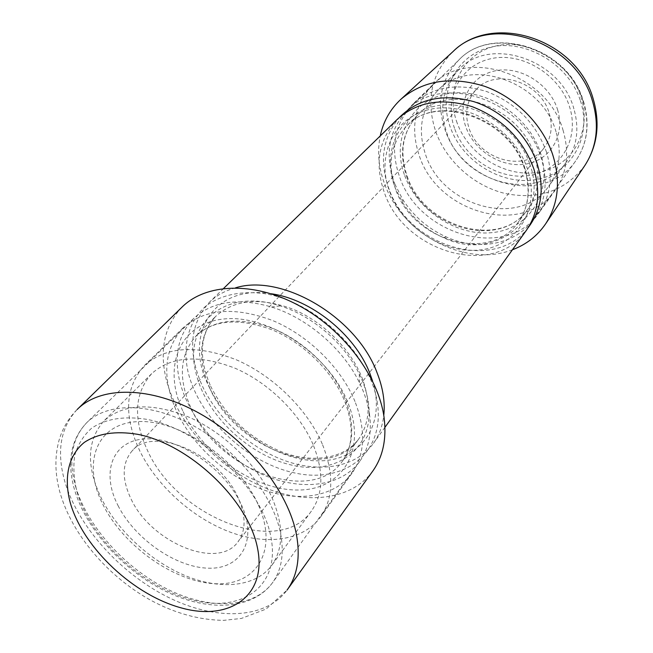 <?xml version="1.0" encoding="UTF-8"?>
<svg xmlns="http://www.w3.org/2000/svg" width="653" height="653" viewBox="0 0 653 653"><rect width="100%" height="100%" fill="white"/><g stroke="black" fill="none" stroke-linecap="round" stroke-linejoin="round"><path stroke-width="0.49" stroke-dasharray="3.27 2.45" d="M257.992 504.189C237.659 458.659 178.449 418.663 137.032 421.667C95.289 423.985 81.87 464.487 103.533 505.765C124.666 547.108 175.265 582.517 215.988 583.749C256.939 585.61 278.937 549.687 257.992 504.189M102.023 499.667C85.984 466.952 86.62 440.702 103.925 420.932C123.466 403.497 151.937 402.289 189.337 417.308C224.232 432.808 257.192 464.879 271.868 497.366C283.794 525.453 283.745 548.128 271.738 565.384C255.919 586.745 221.71 590.222 186.978 576.33C152.198 562.331 118.838 532.26 102.023 499.667M454.521 128.339C443.795 98.17 460.014 65.112 491.236 58.631C522.302 51.677 560.152 74.981 569.734 107.394C579.782 139.718 559.866 171.2 529.354 175.535C498.974 180.326 464.814 158.614 454.521 128.339M573.922 108.912C560.796 58.966 489.146 35.801 458.806 69.675C442.897 87.012 438.792 107.778 446.481 131.955C461.957 183.028 537.884 203.891 566.282 162.189C577.007 146.892 579.554 129.139 573.922 108.912M557.548 109.606C565.629 135.22 550.038 160.475 525.632 164.099C501.324 168.09 473.8 150.639 465.63 126.323C457.116 102.08 470.356 75.821 495.219 70.834C519.951 65.471 549.834 83.927 557.548 109.606M549.255 113.369C553.034 126.592 551.263 138.15 543.949 148.043C525.82 173.347 478.461 159.985 468.952 127.89C464.356 113.108 466.748 100.358 476.119 89.657C495.015 67.447 540.684 81.723 549.255 113.369M118.038 505.61C134.853 538.913 175.853 567.506 208.405 568.192C241.169 569.375 258.008 540.309 241.21 504.361C224.901 468.397 178.424 436.881 145.423 438.898C112.161 440.367 100.774 472.356 118.038 505.61M131.196 499.276C151.235 542.553 217.841 570.387 237.904 541.949C246.042 530.799 246.124 516.09 238.141 497.823C219.547 453.982 152.557 425.348 132.126 450.897C121.899 463.05 121.589 479.171 131.196 499.276M556.054 131.89C542.17 80.58 468.307 56.264 437.526 90.734C421.381 108.374 417.365 129.58 425.487 154.369C441.828 206.691 519.764 228.738 548.618 186.366C559.523 170.817 561.996 152.663 556.054 131.89M563.172 130.665C548.022 74.173 466.822 47.196 432.768 84.792C414.639 104.349 410.117 127.898 419.202 155.455C437.33 213.172 523.502 237.39 555.205 190.186C566.959 173.167 569.612 153.333 563.172 130.665M546.561 152.271C536.105 123.352 516.131 103.109 486.648 91.526C456.871 82.539 432.204 86.825 412.663 104.374C394.306 124.217 389.89 148.215 399.432 176.383C418.475 235.366 506.687 260.841 538.831 212.984C550.748 195.729 553.328 175.486 546.561 152.271M397.244 119.377C378.724 139.432 374.414 163.772 384.307 192.406C404.068 252.327 493.823 278.782 526.285 230.46M235.545 287.826C225.114 290.658 216.412 295.458 209.433 302.241C189.852 323.953 187.395 351.681 202.071 385.417C217.49 418.753 250.319 448.407 285.5 460.879C320.639 473.245 356.146 467.164 373.41 443.387C379.075 435.478 382.527 426.156 383.768 415.422M354.995 401.522C341.241 367.884 308.494 335.52 272.856 320.623C234.59 306.322 204.716 308.706 183.215 327.757C163.617 349.584 161.52 377.679 176.93 412.043C193.068 446.015 226.828 476.461 262.767 489.587C298.658 502.598 334.744 496.957 352.073 473.107C365.043 454.259 366.015 430.392 354.995 401.522M322.296 444.064C307.547 409.431 273.223 375.687 236.313 359.787C196.708 344.466 166.107 346.351 144.517 365.435C124.952 387.36 123.433 415.953 139.938 451.223C157.177 486.093 192.292 517.707 229.325 531.803C266.302 545.794 303.188 540.88 320.574 516.988C333.569 498.076 334.148 473.768 322.296 444.064M313.032 444.424C299.539 413.006 268.359 382.487 234.876 368.153C198.945 354.334 171.208 356.171 151.684 373.655C134.257 393.408 132.926 419.161 147.692 450.913C177.461 517.356 279.541 557.866 311.375 511.119C323.415 493.848 323.97 471.613 313.032 444.424M394.877 184.105L402.632 199.328C413.529 216.2 428.123 228.762 446.432 237.031C478.298 251.438 515.821 244.728 533.746 219.253C546.022 201.426 548.349 180.53 540.725 156.565C523.331 99.591 441.134 72.801 407.219 110.333C388.502 130.714 384.388 155.3 394.877 184.105M529.591 163.56C550.716 219.294 493.848 262.645 443.15 237.496C426.229 229.848 412.737 218.233 402.656 202.642L395.498 188.586C381.189 153.406 397.914 114.373 434.212 106.366C470.307 97.787 516.556 125.188 529.591 163.56M512.434 249.756C466.691 267.795 403.864 235.219 385.262 185.64C378.658 168.858 376.977 152.296 380.226 135.955M528.163 227.685C494.852 272.603 409.66 247.152 389.278 189.745C378.936 161.781 382.413 137.571 399.709 117.116M369.476 413.945C372.014 432.825 368.774 448.635 359.746 461.353C340.621 487.677 298.878 491.497 260.098 473.433C221.261 455.361 188.178 417.406 179.444 380.03C173.878 354.75 178.628 334.214 193.704 318.427C212.266 301.294 238.231 297.499 271.591 307.032C307.457 318.101 343.143 348.816 359.419 382.634C364.594 393.228 367.941 403.668 369.476 413.945M195.818 372.267C205.213 414.663 249.601 456.684 294.03 465.597C338.499 475.115 375.01 447.419 368.357 402.362C366.978 393.041 363.95 383.597 359.289 374.022C344.613 343.47 312.526 315.848 280.129 305.882C224.436 287.312 183.354 324.402 195.818 372.267M181.852 307.285C164.662 325.627 159.365 349.29 165.96 378.283C176.22 421.022 213.939 464.12 258.204 484.812C302.404 505.471 350.277 501.48 372.52 471.417M377.499 403.954C371.206 354.399 314.664 300.013 261.91 293.287C239.553 291.058 221.081 295.148 206.487 305.555C188.864 320.492 182.432 344.67 187.819 370.871C198.308 417.34 246.769 463.181 295.434 473.107C344.123 483.669 384.593 453.623 377.499 403.954M404.68 175.526C417.553 211.131 458.006 237.21 493.782 232.427C529.705 228.191 553.058 191.77 540.594 153.251C528.685 114.626 482.942 86.212 446.26 94.04C409.374 101.288 391.302 140.044 404.68 175.526M406.737 176.857C423.185 228.085 499.602 250.393 527.648 209.442C538.341 194.292 540.66 176.481 534.611 155.994C520.514 105.574 447.615 81.217 417.822 114.904C402.297 131.996 398.599 152.647 406.737 176.857M524.914 168.409C510.401 117.303 436.384 92.326 406.395 126.29C390.763 143.521 387.131 164.385 395.498 188.897C412.402 240.745 489.832 263.69 518.09 222.436C528.857 207.172 531.126 189.166 524.914 168.409M389.629 191.566C402.966 227.766 444.22 254.466 480.567 249.87C517.062 245.83 540.651 209.042 527.746 169.813C515.397 130.494 468.617 101.329 431.347 109.075C393.873 116.242 375.793 155.487 389.629 191.566M271.199 293.768C213.409 283.965 183.338 334.956 208.193 384.976C227.073 426.417 275.386 460.308 317.244 460.838C359.215 461.9 386.739 426.548 372.594 381.05M209.703 387.906C235.096 448.97 328.19 483.595 358.521 439.273C370.088 422.801 371.182 402.101 361.795 377.173C350.22 348.49 322.525 321.235 292.266 308.918C259.731 297.131 234.215 299.605 215.719 316.346C199.157 335.022 197.157 358.881 209.703 387.906M345.045 398.608C333.038 369.476 304.665 341.617 273.836 328.875C240.712 316.656 214.861 318.925 196.3 335.699C179.73 354.448 177.951 378.536 190.97 407.978C217.31 469.866 311.865 505.781 342.27 461.353C353.861 444.84 354.791 423.919 345.045 398.608M183.142 411.676C203.491 455.19 255.429 490.762 298.69 490.011C342.164 489.93 367.525 450.048 347.616 401.954C328.361 353.795 267.322 313.628 223.073 319.08C178.522 323.798 162.222 368.268 183.142 411.676M583.186 101.574C589.937 124.07 587.398 143.897 575.571 161.062C545.026 206.47 463.32 185.256 445.305 130.486C436.016 103.313 440.432 79.927 458.537 60.321C491.35 24.292 567.857 48.142 583.186 101.574M580.386 100.693C592.646 137.448 570.681 173.845 536.301 179.526C502.067 185.721 463.091 162.042 450.578 128.004C437.6 94.097 454.733 55.88 489.889 47.383C524.849 38.331 568.657 63.831 580.386 100.693M584.941 165.364C565.604 190.66 539.174 200.071 505.634 193.598C474.886 186.423 447.411 162.426 436.237 132.951C425.332 101.15 430.882 74.067 452.888 51.693M457.198 123.131C444.889 90.759 461.385 54.33 494.892 46.241C528.204 37.629 569.8 61.831 580.941 96.897C592.589 131.849 571.718 166.637 538.921 172.163C506.263 178.187 469.05 155.626 457.198 123.131M75.626 486.64C87.306 526.277 124.609 567.702 166.882 588.924C209.091 610.131 253.421 608.923 272.595 582.607C281.639 569.865 284.3 553.483 280.586 533.444C273.174 495.284 237.651 450.472 194.708 426.45C151.749 402.338 107.721 401.905 86.767 422.638C71.781 438.514 68.067 459.843 75.626 486.64M77.013 492.003C90.612 538.66 142.215 586.916 191.9 599.862C241.651 613.453 280.945 586.451 270.84 536.652C261.543 487.007 200.683 429.192 146.803 419.348C124.021 415.798 105.606 418.769 91.559 428.262C83.519 435.502 77.927 444.473 74.777 455.182C73.071 466.626 73.822 478.902 77.013 492.003M77.168 409.496C60.337 427.682 56.28 451.909 64.99 482.175C78.36 526.816 120.176 573.114 167.592 596.973C214.935 620.791 265.004 619.754 287.018 590.141L266.065 609.086L241.39 618.44L223.848 620.35C199.108 620.089 174.31 613.159 149.464 599.552C107.084 575.522 71.585 534.072 59.782 491.807C54.893 473.735 54.64 456.594 59.015 440.391C62.476 428.499 68.532 418.206 77.168 409.496M543.949 148.043L237.904 541.949M458.806 69.675L437.526 90.734M432.768 84.792L412.663 104.374M407.154 176.073C423.789 227.611 500.68 249.617 527.648 209.442L518.09 222.436C528.636 207.605 530.816 189.827 524.62 169.111C509.96 117.687 435.192 92.914 406.395 126.29L417.822 114.904C402.607 131.531 399.056 151.92 407.154 176.073M223.595 288.446L209.433 302.241M210.625 386.176C225.44 415.741 248.458 437.355 279.688 451.043C306.951 462.757 342.058 461.157 358.521 439.273L342.27 461.353C353.363 445.877 354.048 425.519 344.335 400.281C332.238 371.165 303.253 342.719 272.179 329.855C238.933 317.709 213.637 319.66 196.3 335.699L215.719 316.346C199.867 333.912 198.169 357.191 210.625 386.176M183.215 327.757L144.517 365.435M151.684 373.655L103.925 420.932M311.375 511.119L271.738 565.384M352.073 473.107L320.574 516.988M384.935 427.331L373.41 443.387M555.205 190.186L538.831 212.984M566.282 162.189L548.618 186.366M476.119 89.657L132.126 450.897M533.746 219.253L575.571 161.062C587.545 143.668 590.157 123.662 583.398 101.052C568.118 47.604 491.717 24.006 458.537 60.321L407.219 110.333M443.15 237.496L446.432 237.031M402.656 202.642L402.632 199.328M359.746 461.353L272.595 582.607C252.597 610.065 207.834 612.098 165.56 591.251C123.197 570.387 85.861 529.11 74.32 489.056C66.761 461.549 70.908 439.412 86.767 422.638L193.704 318.427M280.129 305.882L271.591 307.032M359.289 374.022L359.419 382.634"/><path stroke-width="0.98" d="M384.935 427.331L526.285 230.46C538.325 213.025 540.831 192.496 533.819 168.858C522.996 139.399 502.532 118.699 472.445 106.757C442.065 97.452 416.998 101.656 397.244 119.377L223.595 288.446M383.768 415.422C385.213 402.052 382.976 387.841 377.075 372.79C356.701 317.187 281.998 273.215 235.545 287.826M380.226 135.955C383.335 121.376 390.306 109.084 401.122 99.076C423.479 80.286 451.272 76.017 484.518 86.261C515.413 97.191 542.17 123.939 552.503 154.035C560.845 180.391 558.601 203.581 545.786 223.604C537.501 235.79 526.383 244.508 512.434 249.756M399.709 117.116C418.646 98.497 443.363 93.346 473.866 101.664C502.165 110.708 527.134 134.836 536.693 162.238C544.741 187.648 541.9 209.458 528.163 227.685M384.046 417.259C378.414 375.899 342.849 328.875 297.997 305.082C253.135 281.198 205.695 283.361 181.852 307.285L77.168 409.496C100.627 385.841 150.484 385.939 199.336 413.284C248.181 440.522 288.463 491.644 296.495 534.856C300.502 557.458 297.344 575.889 287.018 590.141L372.52 471.417C382.968 456.961 386.805 438.914 384.046 417.259M372.594 381.05L369.843 373.312C354.979 334.548 310.991 299.156 271.199 293.768M401.122 99.076L452.888 51.693C490.778 13.027 575.317 40.755 592.247 100.276C599.552 124.666 597.12 146.362 584.941 165.364L545.786 223.604M257.413 547.614C248.099 499.88 189.313 444.113 137.424 434.286C115.491 430.711 97.77 433.429 84.261 442.432C68.108 455.574 63.496 478.233 70.491 503.577C83.804 548.561 133.906 595.373 181.901 608.074C229.954 621.387 267.518 595.512 257.413 547.614M452.888 51.693C492.746 11.852 576.338 38.984 593.022 98.309C600.36 123.033 597.666 145.382 584.941 165.364"/></g></svg>
